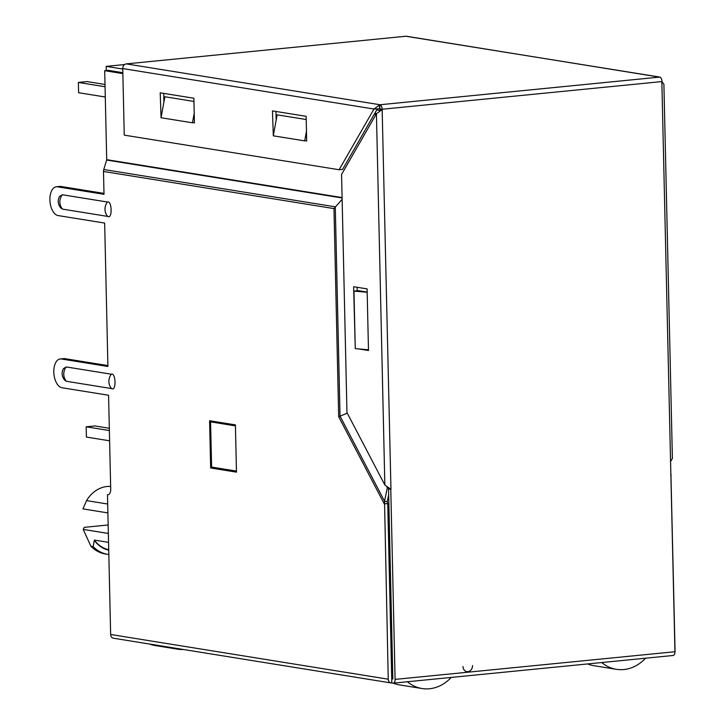 <?xml version="1.0" encoding="UTF-8"?>
<svg xmlns="http://www.w3.org/2000/svg" width="725" height="725" viewBox="0 0 725 725"><rect width="100%" height="100%" fill="white"/><g stroke="black" fill="none" stroke-linecap="round" stroke-linejoin="round"><path stroke-width="1.09" d="M108.723 549.704A31.456 26.29 -80.9 0 1 94.368 540.08L108.56 542.363M108.832 554.534A35.598 29.743 -80.9 0 1 107.798 554.389L105.551 554.027A35.598 29.743 -80.9 0 1 90.924 546.26L93.172 546.623L94.368 540.08M107.798 554.389A35.598 29.743 -80.9 0 1 93.172 546.623M108.161 524.982L84.299 527.338L83.212 529.413L90.924 546.26M391.627 674.395A5.175 4.323 99.1 0 0 392.778 675.754M387.938 511.868L389.062 512.049M387.957 512.666A5.175 0.616 -1.3 0 0 389.08 512.738M236.45 471.032L235.426 425.838M235.263 425.847L210.567 421.868L214.337 421.497M210.567 421.868L211.6 467.072L236.296 471.051M107.69 504.02L86.538 500.622A31.456 26.29 -80.9 0 1 110.644 486.421M86.538 500.622L82.967 508.905L107.889 512.919M94.377 540.433A31.302 26.154 99.1 0 0 108.732 550.157M83.212 529.413L108.351 533.464M171.979 647.652A41.398 34.592 99.1 0 0 177.634 649.165L155.186 645.549A41.398 34.592 -80.9 0 1 149.531 644.036M177.634 649.165A41.398 34.592 99.1 0 0 183.479 649.509M109.611 440.809L86.411 437.075L86.175 426.798L94.866 425.938L109.321 428.267M86.175 426.798L109.375 430.541M407.441 681.754A41.398 34.592 99.1 0 0 422.013 688.523L399.566 684.908A41.398 34.592 -80.9 0 1 393.276 683.149M422.013 688.523A41.398 34.592 99.1 0 0 429.526 688.75A41.398 34.592 99.1 0 0 451.204 677.431M105.288 97.014L78.599 92.718L78.363 82.442L87.054 81.581L105.007 84.472M78.363 82.442L105.052 86.746M601.777 662.541A41.398 34.592 99.1 0 0 616.35 669.311A41.398 34.592 99.1 0 0 623.862 669.537A41.398 34.592 99.1 0 0 645.54 658.209M616.35 669.311L593.893 665.695A41.398 34.592 -80.9 0 1 587.612 663.937M122.761 69.038L106.176 66.374L124.609 64.552M380.027 110.481L376.719 109.946M106.276 70.533L106.176 66.374M472.537 665.559A5.673 4.74 -80.9 0 1 467.897 671.667A5.673 4.74 -80.9 0 1 466.873 671.64A5.673 4.74 -80.9 0 1 463.003 666.511A5.673 4.74 99.1 0 0 466.873 671.631A5.673 4.74 99.1 0 0 472.537 665.559M62.631 209.135L107.762 216.413C112.484 219.711 112.04 200.218 107.436 202.021L62.305 194.753L59.559 196.439C57.438 200.254 57.819 204.078 60.692 207.921L62.631 209.135A10.005 8.356 -80.9 0 1 59.858 202.203A10.005 8.356 -80.9 0 1 62.305 194.753M66.537 381.314L111.668 388.591C116.39 391.89 115.946 372.396 111.342 374.2L66.211 366.932L63.465 368.617C61.344 372.433 61.725 376.257 64.607 380.099L66.537 381.314A10.005 8.356 -80.9 0 1 63.773 374.381A10.005 8.356 -80.9 0 1 66.211 366.932M306.684 140.686L304.699 140.877L273.271 135.82L277.149 114.84L306.204 119.525M376.039 114.396L374.327 114.115M122.86 73.615L104.69 70.688L108.17 70.343L122.842 72.708M342.091 197.572L106.711 159.663L104.69 70.688M193.956 101.446L164.892 96.76L161.013 117.74L192.451 122.797L194.218 113.218M367.167 292.084L358.313 290.662L353.963 291.087L367.167 292.257M306.476 131.297L304.699 140.877M368.472 349.785L355.268 348.616L353.963 291.087M194.436 122.607L192.451 122.797M674.948 651.73A4.142 2.22 84.4 0 1 673.117 655.482L393.258 683.158A4.142 2.22 -95.6 0 1 392.941 683.149L391.817 682.968L391.727 678.854L392.85 679.035L388.537 488.985L390.784 489.348L395.098 679.397L674.948 651.73L661.843 81.789L663.892 84.055L672.392 458.463L670.462 461.689M674.957 651.974A4.142 3.462 99.1 0 0 675.057 650.842L670.951 475.555M393.258 683.158A4.142 2.22 -95.6 0 0 395.098 679.397M390.784 489.348L388.537 488.985M379.882 104.726L373.973 109.031L339.11 169.741L124.256 135.131L122.742 68.567A4.35 3.634 -80.9 0 1 126.295 63.891L379.882 104.726L379.8 108.859L382.157 109.239A4.142 2.22 -95.6 0 0 379.818 104.762L659.678 77.095A4.142 2.22 84.4 0 1 662.016 81.562L661.843 81.789M382.157 109.439L390.956 489.33L384.848 484.998L346.967 412.561L341.566 174.435L376.429 113.725L382.338 109.421M671.087 475.537L670.915 473.797M391.817 682.968A4.142 3.462 -80.9 0 1 391.065 682.941A4.142 3.462 -80.9 0 1 388.247 679.198L384.522 501.174L387.186 501.836L387.748 503.558L391.727 678.854M57.429 186.805A14.491 7.776 -95.6 0 0 56.332 186.769L59.803 186.425A14.491 7.776 84.4 0 1 60.9 186.461L57.429 186.805L104.01 194.309L103.494 171.462L333.971 208.592L338.693 416.757L384.277 503.902L387.748 503.558M388.673 494.822L387.186 501.836M333.971 208.592L342.127 199.312M338.693 416.757L347.266 413.132M108.406 494.677L107.472 494.767L110.644 634.484A4.142 3.462 99.1 0 0 113.463 638.227L391.065 682.941M61.335 358.984L64.815 358.639A14.491 7.776 84.4 0 0 63.709 358.603L60.238 358.947A14.491 7.776 -95.6 0 1 61.335 358.984L107.916 366.487L104.663 223.073L58.082 215.57A14.491 7.776 -95.6 0 1 49.943 200.934A14.491 7.776 -95.6 0 1 56.332 186.769M64.815 358.639L107.898 365.581M60.238 358.947A14.491 7.776 -95.6 0 0 53.849 373.112A14.491 7.776 -95.6 0 0 61.988 387.748L108.578 395.252L110.707 489.148A6.208 3.335 -95.6 0 1 107.943 494.785A6.208 3.335 -95.6 0 1 107.472 494.767M390.431 489.003L388.709 488.967M380.09 109.113L381.83 109.847M380.018 110.662L380.081 109.439M388.682 488.596L388.618 487.916M659.678 77.049L405.81 36.25A4.35 3.634 -80.9 0 1 406.598 36.277L659.388 77.095M379.184 104.79L379.782 108.813L373.973 109.031L122.742 68.567M660.729 77.729L659.85 77.068M126.295 63.891L405.81 36.25M235.407 424.895L236.477 472.147L210.658 467.987L209.588 420.736L235.407 424.895M214.129 467.48L210.658 467.987M214.138 467.652L236.459 471.241M103.494 171.462A5.175 4.323 -80.9 0 1 103.766 169.523L335.285 206.815L340.034 416.105L384.522 501.174L387.331 487.898L388.645 488.224M103.766 169.523L106.657 160.053L342.1 197.97M60.9 186.461L103.992 193.403M387.222 487.046L387.331 487.898L386.697 486.683M374.798 113.29L376.574 113.571M355.268 348.39L353.619 286.719L367.095 288.885L368.49 350.519L358.386 348.897M357.198 290.77L357.117 287.281M161.059 117.523L160.207 92.818L193.883 98.238L194.436 122.897L193.321 122.715M273.316 135.602L272.455 110.898L306.131 116.317L306.693 140.976L305.569 140.795M339.11 169.741L342.59 169.396L377.444 108.687M276.153 120.232L275.953 111.46M163.904 102.153L163.705 93.38M391.572 671.894A5.175 0.616 -1.3 0 0 392.687 671.975M107.436 202.021A10.005 8.356 99.1 0 0 104.989 209.471A10.005 8.356 99.1 0 0 107.762 216.413M111.342 374.2A10.005 8.356 99.1 0 0 108.895 381.649A10.005 8.356 99.1 0 0 111.668 388.591M110.644 634.484L388.247 679.198M384.848 484.998L376.429 113.725M662.016 81.562L382.157 109.239M392.787 676.226L391.663 676.044M380.009 110.662L379.22 111.65"/></g></svg>

